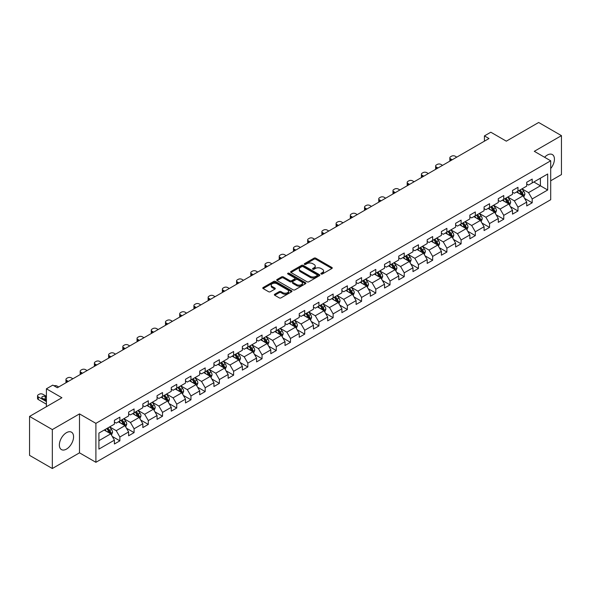 <?xml version="1.0" encoding="UTF-8"?>
<svg xmlns="http://www.w3.org/2000/svg" width="591" height="591" viewBox="0 0 591 591"><rect width="100%" height="100%" fill="white"/><g stroke="black" fill="none" stroke-linecap="round" stroke-linejoin="round"><path stroke-width="0.89" d="M321.135 273.995A0.886 0.51 0 0 0 322.39 273.995L331.891 268.506A1.263 0.731 0 0 0 332.268 267.989A1.263 0.731 0 0 0 331.891 267.472L315.793 258.178A1.263 0.731 0 0 0 313.998 258.178L304.498 263.66A0.886 0.51 0 0 0 304.239 264.022A0.886 0.51 0 0 0 304.498 264.384A0.886 0.51 0 0 0 305.746 264.384L306.98 263.675A4.048 2.334 0 0 1 312.705 263.675L314.05 264.45A4.048 2.334 0 0 1 315.232 266.105A4.048 2.334 0 0 1 314.05 267.76L312.816 268.469A0.886 0.51 0 0 0 312.558 268.831A0.886 0.51 0 0 0 312.816 269.193A0.886 0.51 0 0 0 314.072 269.193L315.298 268.477A4.048 2.334 0 0 1 321.024 268.477L322.368 269.252A4.048 2.334 0 0 1 323.55 270.907A4.048 2.334 0 0 1 322.368 272.562L321.135 273.271A0.886 0.51 0 0 0 320.876 273.633A0.886 0.51 0 0 0 321.135 273.995L321.135 273.271M66.465 449.101A10.054 5.807 120 0 0 73.033 440.236A10.054 5.807 120 0 0 71.489 432.184A10.054 5.807 120 0 0 66.465 432.678A10.054 5.807 120 0 0 59.898 441.536A10.054 5.807 120 0 0 61.434 449.596A10.054 5.807 120 0 0 66.465 449.101M550.694 168.546A10.054 5.807 120 0 0 552.349 154.561A10.054 5.807 120 0 0 547.325 155.056A10.054 5.807 120 0 0 544.592 157.265M274.726 294.229A1.263 0.731 0 0 0 274.357 294.746A1.263 0.731 0 0 0 274.726 295.264L279.248 297.871A1.263 0.731 0 0 0 281.035 297.871L291.592 291.777A1.263 0.731 0 0 0 291.961 291.26A1.263 0.731 0 0 0 291.592 290.742L275.487 281.442A1.263 0.731 0 0 0 273.699 281.442L263.143 287.536A1.263 0.731 0 0 0 262.773 288.053A1.263 0.731 0 0 0 263.143 288.571L268.602 291.725A1.263 0.731 0 0 0 270.39 291.725L274.904 289.117A1.263 0.731 0 0 0 275.28 288.6A1.263 0.731 0 0 0 274.904 288.083L272.2 286.517A3.383 1.95 0 0 1 271.21 285.135A3.383 1.95 0 0 1 273.301 283.333A3.383 1.95 0 0 1 276.987 283.754L287.588 289.878A3.383 1.95 0 0 1 288.578 291.26A3.383 1.95 0 0 1 286.487 293.062A3.383 1.95 0 0 1 282.801 292.641L281.035 291.622A1.263 0.731 0 0 0 279.248 291.622L274.726 294.229L274.726 295.264L279.248 292.671L279.248 291.622M550.694 180.787L561.45 174.581L561.45 135.642L538.667 122.485L506.31 141.168L490.818 132.221L484.435 135.9L488.993 138.538L57.349 387.74L52.791 385.11L46.408 388.797L46.408 406.682M52.333 429.576L52.333 468.515L79.497 452.832L79.497 413.892L52.333 429.576L29.55 416.419L61.907 397.743L46.408 388.797M79.497 413.892L95.897 423.363L550.694 160.796L550.694 199.728L95.897 462.302L95.897 423.363M561.45 135.642L534.294 151.318L550.694 160.796M307.069 281.804A1.263 0.731 0 0 0 308.857 281.804L319.413 275.709A1.263 0.731 0 0 0 319.783 275.192A1.263 0.731 0 0 0 319.413 274.675L303.309 265.381A1.263 0.731 0 0 0 301.521 265.381L290.964 271.476A1.263 0.731 0 0 0 290.595 271.993A1.263 0.731 0 0 0 290.964 272.51L307.069 281.804M288.231 274.187A0.886 0.51 0 0 1 289.132 274.313L289.132 273.256L305.503 282.712A1.263 0.731 0 0 1 305.872 283.229A1.263 0.731 0 0 1 305.503 283.739L294.946 289.834A1.263 0.731 0 0 1 293.158 289.834L277.053 280.54L281.575 277.955L281.575 276.898L277.053 279.506A1.263 0.731 0 0 0 276.684 280.023A1.263 0.731 0 0 0 277.053 280.54L277.053 279.506M281.575 277.955A1.263 0.731 0 0 1 283.362 277.955L283.362 276.898A1.263 0.731 0 0 0 281.575 276.898M283.362 276.898L289.893 280.666A1.263 0.731 0 0 0 291.681 280.666L294.68 278.937A1.263 0.731 0 0 0 295.049 278.42A1.263 0.731 0 0 0 294.68 277.903L287.876 273.98A0.886 0.51 0 0 1 287.618 273.618A0.886 0.51 0 0 1 288.164 273.145A0.886 0.51 0 0 1 289.132 273.256M52.333 468.515L29.55 455.358L29.55 416.419M112.26 436.446L119.87 440.834L119.87 436.993L128.624 431.947L128.624 435.781L134.091 432.627L134.091 428.785L142.837 423.732L142.837 427.574L148.304 424.419L148.304 420.578L157.058 415.525L157.058 419.366L162.525 416.212L162.525 412.37L171.272 407.317L171.272 411.159L176.746 408.004L176.746 404.163L185.493 399.11L185.493 402.951L190.959 399.789L190.959 395.948L199.714 390.902L199.714 394.744L205.18 391.582L205.18 387.74L213.927 382.695L213.927 386.536L219.394 383.374L219.394 379.533L228.148 374.48L228.148 378.321L233.615 375.167L233.615 371.325L242.362 366.272L242.362 370.114L247.836 366.959L247.836 363.118L256.583 358.065L256.583 361.906L262.049 358.752L262.049 354.91L270.804 349.857L270.804 353.699L276.27 350.544L276.27 346.703L285.017 341.65L285.017 345.491L290.484 342.329L290.484 338.488L299.238 333.442L299.238 337.284L304.705 334.122L304.705 330.28L313.452 325.227L313.452 329.069L318.926 325.914L318.926 322.073L327.673 317.02L327.673 320.861L333.139 317.707L333.139 313.865L341.894 308.812L341.894 312.654L347.36 309.499L347.36 305.658L356.107 300.605L356.107 304.446L361.574 301.292L361.574 297.45L370.328 292.397L370.328 296.239L375.795 293.077L375.795 289.235L384.542 284.19L384.542 288.031L390.016 284.869L390.016 281.028L398.762 275.975L398.762 279.816L404.229 276.662L404.229 272.82L412.983 267.767L412.983 271.609L418.45 268.454L418.45 264.613L427.197 259.56L427.197 263.401L432.671 260.247L432.671 256.405L441.418 251.352L441.418 255.194L446.885 252.039L446.885 248.198L455.631 243.145L455.631 246.986L461.106 243.824L461.106 239.983L469.852 234.937L469.852 238.779L475.319 235.617L475.319 231.775L484.073 226.722L484.073 230.564L489.54 227.409L489.54 223.568L498.287 218.515L498.287 222.356L503.761 219.202L503.761 215.36L512.508 210.307L512.508 214.149L517.975 210.994L517.975 207.153L526.729 202.1L526.729 205.941L532.196 202.787L532.196 198.945L547.687 189.999L547.687 173.998L540.396 178.209L540.396 185.788L547.687 189.999M119.87 440.834L114.403 443.996L114.403 440.155L98.911 449.101L98.911 433.1L114.403 424.153L114.403 420.312L119.87 417.157L119.87 420.999L128.624 415.946L128.624 412.104L134.091 408.95L134.091 412.791L142.837 407.738L142.837 403.897L148.304 400.742L148.304 404.584L157.058 399.531L157.058 395.689L162.525 392.527L162.525 396.369L171.272 391.323L171.272 387.482L176.746 384.32L176.746 388.161L185.493 383.108L185.493 379.274L190.959 376.112L190.959 379.954L199.714 374.901L199.714 371.059L205.18 367.905L205.18 371.746L213.927 366.693L213.927 362.852L219.394 359.697L219.394 363.539L228.148 358.486L228.148 354.644L233.615 351.49L233.615 355.331L242.362 350.278L242.362 346.437L247.836 343.282L247.836 347.116L256.583 342.071L256.583 338.229L262.049 335.067L262.049 338.909L270.804 333.863L270.804 330.022L276.27 326.86L276.27 330.701L285.017 325.648L285.017 321.807L290.484 318.652L290.484 322.494L299.238 317.441L299.238 313.599L304.705 310.445L304.705 314.286L313.452 309.233L313.452 305.392L318.926 302.237L318.926 306.079L327.673 301.026L327.673 297.184L333.139 294.03L333.139 297.871L341.894 292.818L341.894 288.977L347.36 285.815L347.36 289.656L356.107 284.611L356.107 280.769L361.574 277.607L361.574 281.449L370.328 276.396L370.328 272.554L375.795 269.4L375.795 273.241L384.542 268.188L384.542 264.347L390.016 261.192L390.016 265.034L398.762 259.981L398.762 256.139L404.229 252.985L404.229 256.826L412.983 251.773L412.983 247.932L418.45 244.777L418.45 248.619L427.197 243.566L427.197 239.724L432.671 236.563L432.671 240.404L441.418 235.358L441.418 231.517L446.885 228.355L446.885 232.197L455.631 227.143L455.631 223.302L461.106 220.148L461.106 223.989L469.852 218.936L469.852 215.094L475.319 211.94L475.319 215.781L484.073 210.728L484.073 206.887L489.54 203.732L489.54 207.574L498.287 202.521L498.287 198.679L503.761 195.525L503.761 199.366L512.508 194.313L512.508 190.472L517.975 187.31L517.975 191.152L526.729 186.106L526.729 182.264L532.196 179.103L532.196 182.944L547.687 173.998M118.414 421.841L124.974 425.631L116.228 430.684L109.66 426.894M114.403 422.048L116.228 423.104L119.87 420.999M116.228 430.684L119.87 436.993M124.974 425.631L128.624 431.947M132.628 413.634L139.195 417.423L130.441 422.469L123.881 418.687M128.624 413.84L130.441 414.897L134.091 412.791M130.441 422.469L134.091 428.785M139.195 417.423L142.837 423.732M146.849 405.426L153.409 409.208L144.662 414.261L138.102 410.472M142.837 405.633L144.662 406.689L148.304 404.584M144.662 414.261L148.304 420.578M153.409 409.208L157.058 415.525M161.07 397.211L167.63 401.001L158.883 406.054L152.315 402.264M157.058 397.425L158.883 398.474L162.525 396.369M158.883 406.054L162.525 412.37M167.63 401.001L171.272 407.317M175.283 389.004L181.843 392.793L173.097 397.846L166.536 394.057M171.272 389.218L173.097 390.267L176.746 388.161M173.097 397.846L176.746 404.163M181.843 392.793L185.493 399.11M189.504 380.796L196.064 384.586L187.317 389.639L180.75 385.849M185.493 381.01L187.317 382.059L190.959 379.954M187.317 389.639L190.959 395.948M196.064 384.586L199.714 390.902M203.718 372.589L210.285 376.378L201.531 381.431L194.971 377.642M199.714 372.795L201.531 373.852L205.18 371.746M201.531 381.431L205.18 387.74M210.285 376.378L213.927 382.695M217.939 364.381L224.499 368.171L215.752 373.216L209.192 369.434M213.927 364.588L215.752 365.644L219.394 363.539M215.752 373.216L219.394 379.533M224.499 368.171L228.148 374.48M232.16 356.174L238.72 359.956L229.973 365.009L223.405 361.219M228.148 356.38L229.973 357.437L233.615 355.331M229.973 365.009L233.615 371.325M238.72 359.956L242.362 366.272M246.373 347.959L252.941 351.748L244.186 356.801L237.626 353.012M242.362 348.173L244.186 349.222L247.836 347.116M244.186 356.801L247.836 363.118M252.941 351.748L256.583 358.065M260.594 339.751L267.154 343.541L258.407 348.594L251.84 344.804M256.583 339.965L258.407 341.014L262.049 338.909M258.407 348.594L262.049 354.91M267.154 343.541L270.804 349.857M274.808 331.544L281.375 335.333L272.621 340.386L266.061 336.597M270.804 331.758L272.621 332.807L276.27 330.701M272.621 340.386L276.27 346.703M281.375 335.333L285.017 341.65M289.029 323.336L295.589 327.126L286.842 332.179L280.282 328.389M285.017 323.543L286.842 324.599L290.484 322.494M286.842 332.179L290.484 338.488M295.589 327.126L299.238 333.442M303.249 315.129L309.81 318.918L301.063 323.964L294.495 320.182M299.238 315.335L301.063 316.392L304.705 314.286M301.063 323.964L304.705 330.28M309.81 318.918L313.452 325.227M317.463 306.921L324.031 310.711L315.276 315.757L308.716 311.967M313.452 307.128L315.276 308.184L318.926 306.079M315.276 315.757L318.926 322.073M324.031 310.711L327.673 317.02M331.684 298.706L338.244 302.496L329.497 307.549L322.93 303.759M327.673 298.92L329.497 299.969L333.139 297.871M329.497 307.549L333.139 313.865M338.244 302.496L341.894 308.812M345.898 290.499L352.465 294.288L343.711 299.341L337.151 295.552M341.894 290.713L343.711 291.762L347.36 289.656M343.711 299.341L347.36 305.658M352.465 294.288L356.107 300.605M360.118 282.291L366.679 286.081L357.932 291.134L351.372 287.344M356.107 282.505L357.932 283.554L361.574 281.449M357.932 291.134L361.574 297.45M366.679 286.081L370.328 292.397M374.339 274.084L380.9 277.873L372.153 282.926L365.585 279.137M370.328 274.29L372.153 275.347L375.795 273.241M372.153 282.926L375.795 289.235M380.9 277.873L384.542 284.19M388.553 265.876L395.12 269.666L386.366 274.712L379.806 270.929M384.542 266.083L386.366 267.139L390.016 265.034M386.366 274.712L390.016 281.028M395.12 269.666L398.762 275.975M402.774 257.669L409.334 261.458L400.587 266.504L394.027 262.714M398.762 257.875L400.587 258.932L404.229 256.826M400.587 266.504L404.229 272.82M409.334 261.458L412.983 267.767M416.987 249.461L423.555 253.244L414.801 258.297L408.241 254.507M412.983 249.668L414.801 250.717L418.45 248.619M414.801 258.297L418.45 264.613M423.555 253.244L427.197 259.56M431.208 241.246L437.768 245.036L429.022 250.089L422.462 246.299M427.197 241.46L429.022 242.509L432.671 240.404M429.022 250.089L432.671 256.405M437.768 245.036L441.418 251.352M445.429 233.039L451.989 236.828L443.243 241.882L436.675 238.092M441.418 233.253L443.243 234.302L446.885 232.197M443.243 241.882L446.885 248.198M451.989 236.828L455.631 243.145M459.643 224.831L466.21 228.621L457.456 233.674L450.896 229.884M455.631 225.045L457.456 226.094L461.106 223.989M457.456 233.674L461.106 239.983M466.21 228.621L469.852 234.937M473.864 216.624L480.424 220.413L471.677 225.466L465.117 221.677M469.852 216.831L471.677 217.887L475.319 215.781M471.677 225.466L475.319 231.775M480.424 220.413L484.073 226.722M488.085 208.416L494.645 212.206L485.891 217.252L479.331 213.469M484.073 208.623L485.891 209.679L489.54 207.574M485.891 217.252L489.54 223.568M494.645 212.206L498.287 218.515M502.298 200.209L508.858 203.991L500.112 209.044L493.551 205.254M498.287 200.415L500.112 201.472L503.761 199.366M500.112 209.044L503.761 215.36M508.858 203.991L512.508 210.307M516.519 191.994L523.079 195.784L514.333 200.837L507.765 197.047M512.508 192.208L514.333 193.257L517.975 191.152M514.333 200.837L517.975 207.153M523.079 195.784L526.729 202.1M533.836 181.998L540.396 185.788L528.546 192.629L521.986 188.839M526.729 184L528.546 185.049L532.196 182.944M528.546 192.629L532.196 198.945M79.497 452.832L95.897 462.302M484.435 135.9L484.435 141.168M98.911 440.679L110.753 433.838L104.193 430.049M110.753 433.838L114.403 440.155M524.586 198.391L532.196 202.787M510.365 206.599L517.975 210.994M496.145 214.806L503.761 219.202M481.931 223.014L489.54 227.409M467.71 231.221L475.319 235.617M453.496 239.436L461.106 243.824M439.276 247.644L446.885 252.039M425.055 255.851L432.671 260.247M410.841 264.059L418.45 268.454M396.62 272.266L404.229 276.662M382.407 280.474L390.016 284.869M368.186 288.689L375.795 293.077M353.965 296.896L361.574 301.292M339.751 305.104L347.36 309.499M325.53 313.311L333.139 317.707M311.317 321.519L318.926 325.914M297.096 329.726L304.705 334.122M282.875 337.941L290.484 342.329M268.661 346.149L276.27 350.544M254.44 354.356L262.049 358.752M240.219 362.564L247.836 366.959M226.006 370.771L233.615 375.167M211.785 378.979L219.394 383.374M197.571 387.194L205.18 391.582M183.35 395.401L190.959 399.789M169.129 403.609L176.746 408.004M154.916 411.816L162.525 416.212M140.695 420.024L148.304 424.419M126.481 428.231L134.091 432.627M321.489 274.121L322.368 273.611A4.048 2.334 0 0 0 323.55 271.963L323.55 270.907M315.232 266.105L315.232 267.154A4.048 2.334 0 0 1 314.05 268.809L313.171 269.311M331.891 267.472L331.891 268.506L315.793 259.227A1.263 0.731 0 0 0 313.998 259.227L304.853 264.509M319.399 275.724L303.309 266.43A1.263 0.731 0 0 0 301.521 266.43L290.979 272.517M317.175 275.554A0.886 0.51 0 0 0 317.433 275.192A0.886 0.51 0 0 0 317.175 274.83L303.043 266.674A0.886 0.51 0 0 0 301.787 266.674L300.494 267.42A4.048 2.334 0 0 0 299.305 269.075A4.048 2.334 0 0 0 300.494 270.73L310.157 276.307A4.048 2.334 0 0 0 315.882 276.307L317.175 275.554L317.175 276.61A0.886 0.51 0 0 0 317.433 276.248L317.433 275.192M299.305 269.075L299.305 270.124A4.048 2.334 0 0 0 300.494 271.779L300.494 270.73M317.175 276.61L315.882 277.356A4.048 2.334 0 0 1 310.157 277.356L300.494 271.779M283.362 277.955L289.893 281.722A1.263 0.731 0 0 0 291.681 281.722L294.68 279.994A1.263 0.731 0 0 0 295.049 279.477L295.049 278.42M289.132 274.313L305.488 283.754M296.667 284.581A3.383 1.95 0 0 0 300.354 285.002A3.383 1.95 0 0 0 302.444 283.2A3.383 1.95 0 0 0 301.454 281.818L297.716 279.661A1.263 0.731 0 0 0 295.928 279.661L292.937 281.39A1.263 0.731 0 0 0 292.56 281.907A1.263 0.731 0 0 0 292.937 282.424L296.667 284.581L296.667 285.638A3.383 1.95 0 0 0 300.354 286.059A3.383 1.95 0 0 0 302.444 284.249L302.444 283.2M292.56 281.907L292.56 282.963A1.263 0.731 0 0 0 292.937 283.481L292.937 282.424M296.667 285.638L292.937 283.481M288.578 291.26L288.578 292.309A3.383 1.95 0 0 1 286.487 294.119A3.383 1.95 0 0 1 282.801 293.69L281.035 292.671A1.263 0.731 0 0 0 279.248 292.671M271.21 285.135L271.21 286.192A3.383 1.95 0 0 0 272.2 287.573L272.2 286.517M274.904 288.083L274.904 289.117L272.2 287.573M291.592 290.742L291.592 291.777L275.487 282.498A1.263 0.731 0 0 0 273.699 282.498L263.158 288.578M523.796 197.032L524.882 194.299A3.413 1.972 -120 0 0 523.796 191.395L521.912 188.884M452.218 159.769L450.601 158.839A2.578 1.485 0 0 1 449.847 157.782A2.578 1.485 0 0 1 450.601 156.733L451.517 156.201A2.578 1.485 0 0 1 455.159 156.201L456.777 157.14M518.632 193.22L517.354 191.514M450.061 161.011A2.578 1.485 180 0 1 449.847 160.412L449.847 157.782M519.09 190.516L520.966 193.021A3.413 1.972 60 0 1 521.949 195.082L523.042 194.446A3.413 1.972 -120 0 0 522.06 192.393L520.183 189.881M519.326 190.376L521.41 193.161A1.743 1.005 60 0 1 521.727 193.693L523.042 194.446M509.582 205.24L510.668 202.514A3.413 1.972 -120 0 0 509.575 199.603L507.691 197.091M437.997 167.977L436.387 167.046A2.578 1.485 0 0 1 435.633 165.99A2.578 1.485 0 0 1 436.387 164.941L437.296 164.416A2.578 1.485 0 0 1 440.945 164.416L442.556 165.347M504.418 201.428L503.14 199.721M435.848 169.218A2.578 1.485 180 0 1 435.633 168.62L435.633 165.99M504.869 198.724L506.753 201.236A3.413 1.972 60 0 1 507.728 203.289L508.821 202.654A3.413 1.972 -120 0 0 507.846 200.6L505.962 198.088M505.106 198.583L507.196 201.368A1.743 1.005 60 0 1 507.514 201.9L508.821 202.654M495.361 213.447L496.447 210.721A3.413 1.972 -120 0 0 495.354 207.81L493.478 205.299M423.784 176.184L422.166 175.254A2.578 1.485 0 0 1 421.413 174.197A2.578 1.485 0 0 1 422.166 173.148L423.082 172.624A2.578 1.485 0 0 1 426.724 172.624L428.335 173.555M490.198 209.635L488.92 207.929M421.627 177.426A2.578 1.485 180 0 1 421.413 176.835L421.413 174.197M490.648 206.931L492.532 209.443A3.413 1.972 60 0 1 493.507 211.497L494.601 210.861A3.413 1.972 -120 0 0 493.625 208.808L491.742 206.296M490.892 206.791L492.975 209.576A1.743 1.005 60 0 1 493.293 210.108L494.601 210.861M481.148 221.662L482.226 218.929A3.413 1.972 -120 0 0 481.14 216.018L479.257 213.506M409.563 184.392L407.953 183.461A2.578 1.485 0 0 1 407.192 182.412A2.578 1.485 0 0 1 407.953 181.356L408.861 180.831A2.578 1.485 0 0 1 412.511 180.831L414.121 181.762M475.977 217.843L474.699 216.136M407.413 185.633A2.578 1.485 180 0 1 407.192 185.042L407.192 182.412M476.435 215.139L478.311 217.651A3.413 1.972 60 0 1 479.294 219.704L480.387 219.076A3.413 1.972 -120 0 0 479.404 217.015L477.528 214.511M476.671 214.998L478.762 217.791A1.743 1.005 60 0 1 479.072 218.315L480.387 219.076M466.927 229.869L468.013 227.136A3.413 1.972 -120 0 0 466.92 224.225L465.043 221.714M395.342 192.6L393.732 191.669A2.578 1.485 0 0 1 392.978 190.62A2.578 1.485 0 0 1 393.732 189.563L394.64 189.039A2.578 1.485 0 0 1 398.29 189.039L399.9 189.97M461.763 226.05L460.485 224.351M393.192 193.848A2.578 1.485 180 0 1 392.978 193.25L392.978 190.62M462.214 223.346L464.098 225.858A3.413 1.972 60 0 1 465.073 227.912L466.166 227.284A3.413 1.972 -120 0 0 465.191 225.23L463.307 222.718M462.45 223.213L464.541 225.998A1.743 1.005 60 0 1 464.858 226.523L466.166 227.284M452.706 238.077L453.792 235.344A3.413 1.972 -120 0 0 452.706 232.433L450.822 229.929M381.129 200.807L379.511 199.876A2.578 1.485 0 0 1 378.757 198.827A2.578 1.485 0 0 1 379.511 197.778L380.427 197.246A2.578 1.485 0 0 1 384.069 197.246L385.687 198.177M447.542 234.265L446.264 232.559M378.971 202.056A2.578 1.485 180 0 1 378.757 201.457L378.757 198.827M448 231.554L449.877 234.066A3.413 1.972 60 0 1 450.859 236.119L451.952 235.491A3.413 1.972 -120 0 0 450.97 233.438L449.094 230.926M448.237 231.421L450.32 234.206A1.743 1.005 60 0 1 450.637 234.73L451.952 235.491M438.492 246.284L439.578 243.551A3.413 1.972 -120 0 0 438.485 240.648L436.601 238.136M366.908 209.022L365.297 208.091A2.578 1.485 0 0 1 364.544 207.035A2.578 1.485 0 0 1 365.297 205.986L366.206 205.454A2.578 1.485 0 0 1 369.855 205.454L371.466 206.385M433.329 242.473L432.051 240.766M364.758 210.263A2.578 1.485 180 0 1 364.544 209.665L364.544 207.035M433.779 239.769L435.663 242.273A3.413 1.972 60 0 1 436.638 244.334L437.732 243.699A3.413 1.972 -120 0 0 436.756 241.645L434.873 239.133M434.016 239.628L436.106 242.413A1.743 1.005 60 0 1 436.417 242.945L437.732 243.699M424.272 254.492L425.357 251.759A3.413 1.972 -120 0 0 424.264 248.855L422.388 246.344M352.694 217.229L351.076 216.299A2.578 1.485 0 0 1 350.323 215.242A2.578 1.485 0 0 1 351.076 214.193L351.992 213.669A2.578 1.485 0 0 1 355.634 213.669L357.245 214.599M419.108 250.68L417.83 248.974M350.537 218.471A2.578 1.485 180 0 1 350.323 217.872L350.323 215.242M419.558 247.976L421.442 250.488A3.413 1.972 60 0 1 422.417 252.542L423.511 251.906A3.413 1.972 -120 0 0 422.535 249.853L420.652 247.341M419.802 247.836L421.885 250.621A1.743 1.005 60 0 1 422.203 251.153L423.511 251.906M410.058 262.7L411.137 259.974A3.413 1.972 -120 0 0 410.051 257.063L408.167 254.551M338.473 225.437L336.863 224.506A2.578 1.485 0 0 1 336.102 223.45A2.578 1.485 0 0 1 336.863 222.401L337.771 221.876A2.578 1.485 0 0 1 341.413 221.876L343.031 222.807M404.887 258.888L403.609 257.181M336.323 226.678A2.578 1.485 180 0 1 336.102 226.087L336.102 223.45M405.345 256.184L407.221 258.695A3.413 1.972 60 0 1 408.204 260.749L409.297 260.114A3.413 1.972 -120 0 0 408.315 258.06L406.438 255.548M405.581 256.043L407.664 258.828A1.743 1.005 60 0 1 407.982 259.36L409.297 260.114M395.837 270.914L396.923 268.181A3.413 1.972 -120 0 0 395.83 265.27L393.953 262.759M324.252 233.644L322.642 232.714A2.578 1.485 0 0 1 321.888 231.665A2.578 1.485 0 0 1 322.642 230.608L323.55 230.084A2.578 1.485 0 0 1 327.2 230.084L328.81 231.015M390.673 267.095L389.395 265.389M322.102 234.886A2.578 1.485 180 0 1 321.888 234.295L321.888 231.665M391.124 264.391L393.008 266.903A3.413 1.972 60 0 1 393.983 268.957L395.076 268.329A3.413 1.972 -120 0 0 394.101 266.268L392.217 263.763M391.36 264.251L393.451 267.036A1.743 1.005 60 0 1 393.769 267.568L395.076 268.329M381.616 279.122L382.702 276.389A3.413 1.972 -120 0 0 381.616 273.478L379.732 270.966M310.039 241.852L308.421 240.921A2.578 1.485 0 0 1 307.667 239.872A2.578 1.485 0 0 1 308.421 238.816L309.337 238.291A2.578 1.485 0 0 1 312.979 238.291L314.597 239.222M376.452 275.303L375.174 273.596M307.881 243.1A2.578 1.485 180 0 1 307.667 242.502L307.667 239.872M376.91 272.599L378.787 275.111A3.413 1.972 60 0 1 379.769 277.164L380.863 276.536A3.413 1.972 -120 0 0 379.88 274.483L378.004 271.971M377.147 272.466L379.23 275.251A1.743 1.005 60 0 1 379.548 275.775L380.863 276.536M367.403 287.329L368.489 284.596A3.413 1.972 -120 0 0 367.395 281.685L365.511 279.181M295.818 250.059L294.207 249.129A2.578 1.485 0 0 1 293.454 248.08A2.578 1.485 0 0 1 294.207 247.023L295.116 246.499A2.578 1.485 0 0 1 298.765 246.499L300.376 247.43M362.239 283.517L360.961 281.811M293.668 251.308A2.578 1.485 180 0 1 293.454 250.71L293.454 248.08M362.689 280.806L364.573 283.318A3.413 1.972 60 0 1 365.548 285.372L366.642 284.744A3.413 1.972 -120 0 0 365.666 282.69L363.783 280.178M362.926 280.673L365.016 283.458A1.743 1.005 60 0 1 365.327 283.983L366.642 284.744M353.182 295.537L354.268 292.804A3.413 1.972 -120 0 0 353.174 289.9L351.298 287.389M281.604 258.274L279.986 257.344A2.578 1.485 0 0 1 279.233 256.287A2.578 1.485 0 0 1 279.986 255.238L280.902 254.706A2.578 1.485 0 0 1 284.544 254.706L286.155 255.637M348.018 291.725L346.74 290.018M279.447 259.515A2.578 1.485 180 0 1 279.233 258.917L279.233 256.287M348.468 289.014L350.352 291.526A3.413 1.972 60 0 1 351.327 293.579L352.421 292.951A3.413 1.972 -120 0 0 351.446 290.898L349.562 288.386M348.712 288.881L350.795 291.666A1.743 1.005 60 0 1 351.113 292.198L352.421 292.951M338.968 303.744L340.047 301.011A3.413 1.972 -120 0 0 338.961 298.108L337.077 295.596M267.383 266.482L265.773 265.551A2.578 1.485 0 0 1 265.012 264.495A2.578 1.485 0 0 1 265.773 263.446L266.681 262.921A2.578 1.485 0 0 1 270.323 262.921L271.941 263.852M333.797 299.933L332.519 298.226M265.233 267.723A2.578 1.485 180 0 1 265.012 267.125L265.012 264.495M334.255 297.229L336.131 299.74A3.413 1.972 60 0 1 337.114 301.794L338.207 301.159A3.413 1.972 -120 0 0 337.225 299.105L335.348 296.593M334.491 297.088L336.575 299.873A1.743 1.005 60 0 1 336.892 300.405L338.207 301.159M324.747 311.952L325.833 309.226A3.413 1.972 -120 0 0 324.74 306.315L322.863 303.804M253.162 274.689L251.552 273.759A2.578 1.485 0 0 1 250.798 272.702A2.578 1.485 0 0 1 251.552 271.653L252.46 271.129A2.578 1.485 0 0 1 256.11 271.129L257.72 272.059M319.583 308.14L318.305 306.434M251.012 275.931A2.578 1.485 180 0 1 250.798 275.34L250.798 272.702M320.034 305.436L321.918 307.948A3.413 1.972 60 0 1 322.893 310.002L323.986 309.366A3.413 1.972 -120 0 0 323.011 307.313L321.127 304.801M320.27 305.296L322.361 308.081A1.743 1.005 60 0 1 322.679 308.613L323.986 309.366M310.526 320.159L311.612 317.433A3.413 1.972 -120 0 0 310.526 314.523L308.642 312.011M238.949 282.897L237.331 281.966A2.578 1.485 0 0 1 236.577 280.917A2.578 1.485 0 0 1 237.331 279.861L238.247 279.336A2.578 1.485 0 0 1 241.889 279.336L243.507 280.267M305.362 316.348L304.084 314.641M236.792 284.138A2.578 1.485 180 0 1 236.577 283.547L236.577 280.917M305.82 313.644L307.697 316.155A3.413 1.972 60 0 1 308.679 318.209L309.773 317.574A3.413 1.972 -120 0 0 308.79 315.52L306.914 313.008M306.057 313.503L308.14 316.288A1.743 1.005 60 0 1 308.458 316.82L309.773 317.574M296.313 328.374L297.399 325.641A3.413 1.972 -120 0 0 296.305 322.73L294.421 320.219M224.728 291.104L223.117 290.174A2.578 1.485 0 0 1 222.364 289.125A2.578 1.485 0 0 1 223.117 288.068L224.026 287.544A2.578 1.485 0 0 1 227.675 287.544L229.286 288.474M291.141 324.555L289.871 322.849M222.578 292.346A2.578 1.485 180 0 1 222.364 291.755L222.364 289.125M291.599 321.851L293.483 324.363A3.413 1.972 60 0 1 294.458 326.417L295.552 325.789A3.413 1.972 -120 0 0 294.577 323.735L292.693 321.223M291.836 321.718L293.926 324.503A1.743 1.005 60 0 1 294.237 325.028L295.552 325.789M282.092 336.582L283.178 333.849A3.413 1.972 -120 0 0 282.084 330.938L280.208 328.426M210.507 299.312L208.896 298.381A2.578 1.485 0 0 1 208.143 297.332A2.578 1.485 0 0 1 208.896 296.276L209.812 295.751A2.578 1.485 0 0 1 213.454 295.751L215.065 296.682M276.928 332.77L275.65 331.063M208.357 300.56A2.578 1.485 180 0 1 208.143 299.962L208.143 297.332M277.378 330.059L279.262 332.57A3.413 1.972 60 0 1 280.237 334.624L281.331 333.996A3.413 1.972 -120 0 0 280.356 331.943L278.472 329.431M277.622 329.926L279.706 332.711A1.743 1.005 60 0 1 280.023 333.235L281.331 333.996M267.878 344.789L268.957 342.056A3.413 1.972 -120 0 0 267.871 339.153L265.987 336.641M196.293 307.527L194.683 306.596A2.578 1.485 0 0 1 193.922 305.54A2.578 1.485 0 0 1 194.683 304.491L195.591 303.959A2.578 1.485 0 0 1 199.233 303.959L200.851 304.89M262.707 340.977L261.429 339.271M194.136 308.768A2.578 1.485 180 0 1 193.922 308.17L193.922 305.54M263.165 338.266L265.041 340.778A3.413 1.972 60 0 1 266.024 342.832L267.117 342.204A3.413 1.972 -120 0 0 266.135 340.15L264.258 337.638M263.401 338.133L265.485 340.918A1.743 1.005 60 0 1 265.802 341.443L267.117 342.204M253.657 352.997L254.743 350.264A3.413 1.972 -120 0 0 253.65 347.36L251.773 344.849M182.072 315.734L180.462 314.804A2.578 1.485 0 0 1 179.708 313.747A2.578 1.485 0 0 1 180.462 312.698L181.371 312.174A2.578 1.485 0 0 1 185.02 312.174L186.63 313.104M248.493 349.185L247.215 347.478M179.923 316.975A2.578 1.485 180 0 1 179.708 316.377L179.708 313.747M248.944 346.481L250.828 348.993A3.413 1.972 60 0 1 251.803 351.047L252.896 350.411A3.413 1.972 -120 0 0 251.921 348.358L250.037 345.846M249.18 346.341L251.271 349.126A1.743 1.005 60 0 1 251.589 349.658L252.896 350.411M239.436 361.204L240.522 358.478A3.413 1.972 -120 0 0 239.436 355.568L237.552 353.056M167.859 323.942L166.241 323.011A2.578 1.485 0 0 1 165.487 321.955A2.578 1.485 0 0 1 166.241 320.906L167.157 320.381A2.578 1.485 0 0 1 170.799 320.381L172.417 321.312M234.272 357.392L232.994 355.686M165.702 325.183A2.578 1.485 180 0 1 165.487 324.592L165.487 321.955M234.73 354.689L236.607 357.2A3.413 1.972 60 0 1 237.582 359.254L238.683 358.619A3.413 1.972 -120 0 0 237.7 356.565L235.824 354.053M234.967 354.548L237.05 357.333A1.743 1.005 60 0 1 237.368 357.865L238.683 358.619M225.223 369.412L226.309 366.686A3.413 1.972 -120 0 0 225.215 363.775L223.332 361.264M153.638 332.149L152.027 331.219A2.578 1.485 0 0 1 151.274 330.17A2.578 1.485 0 0 1 152.027 329.113L152.936 328.589A2.578 1.485 0 0 1 156.585 328.589L158.196 329.519M220.051 365.6L218.773 363.893M151.488 333.39A2.578 1.485 180 0 1 151.274 332.799L151.274 330.17M220.509 362.896L222.393 365.408A3.413 1.972 60 0 1 223.368 367.462L224.462 366.826A3.413 1.972 -120 0 0 223.487 364.773L221.603 362.261M220.746 362.756L222.837 365.541A1.743 1.005 60 0 1 223.147 366.073L224.462 366.826M211.002 377.627L212.088 374.893A3.413 1.972 -120 0 0 210.994 371.983L209.118 369.471M139.417 340.357L137.806 339.426A2.578 1.485 0 0 1 137.053 338.377A2.578 1.485 0 0 1 137.806 337.321L138.722 336.796A2.578 1.485 0 0 1 142.365 336.796L143.975 337.727M205.838 373.808L204.56 372.101M137.267 341.598A2.578 1.485 180 0 1 137.053 341.007L137.053 338.377M206.289 371.104L208.172 373.615A3.413 1.972 60 0 1 209.148 375.669L210.241 375.041A3.413 1.972 -120 0 0 209.266 372.987L207.382 370.476M206.532 370.963L208.616 373.756A1.743 1.005 60 0 1 208.933 374.28L210.241 375.041M196.788 385.834L197.867 383.101A3.413 1.972 -120 0 0 196.781 380.19L194.897 377.679M125.203 348.564L123.593 347.634A2.578 1.485 0 0 1 122.832 346.585A2.578 1.485 0 0 1 123.593 345.528L124.502 345.004A2.578 1.485 0 0 1 128.144 345.004L129.761 345.934M191.617 382.015L190.339 380.316M123.046 349.813A2.578 1.485 180 0 1 122.832 349.215L122.832 346.585M192.075 379.311L193.951 381.823A3.413 1.972 60 0 1 194.934 383.877L196.027 383.249A3.413 1.972 -120 0 0 195.045 381.195L193.168 378.683M192.311 379.178L194.395 381.963A1.743 1.005 60 0 1 194.712 382.488L196.027 383.249M182.567 394.042L183.653 391.308A3.413 1.972 -120 0 0 182.56 388.405L180.683 385.893M110.982 356.779L109.372 355.841A2.578 1.485 0 0 1 108.618 354.792A2.578 1.485 0 0 1 109.372 353.743L110.281 353.211A2.578 1.485 0 0 1 113.93 353.211L115.541 354.142M177.403 390.23L176.125 388.523M108.833 358.02A2.578 1.485 180 0 1 108.618 357.422L108.618 354.792M177.854 387.519L179.738 390.03A3.413 1.972 60 0 1 180.713 392.084L181.806 391.456A3.413 1.972 -120 0 0 180.831 389.403L178.947 386.891M178.09 387.386L180.181 390.171A1.743 1.005 60 0 1 180.499 390.695L181.806 391.456M168.346 402.249L169.432 399.516A3.413 1.972 -120 0 0 168.346 396.613L166.463 394.101M96.769 364.987L95.151 364.056A2.578 1.485 0 0 1 94.397 363A2.578 1.485 0 0 1 95.151 361.951L96.067 361.419A2.578 1.485 0 0 1 99.709 361.419L101.327 362.357M163.182 398.437L161.904 396.731M94.612 366.228A2.578 1.485 180 0 1 94.397 365.63L94.397 363M163.633 395.734L165.517 398.238A3.413 1.972 60 0 1 166.492 400.299L167.593 399.664A3.413 1.972 -120 0 0 166.61 397.61L164.734 395.098M163.877 395.593L165.96 398.378A1.743 1.005 60 0 1 166.278 398.91L167.593 399.664M154.133 410.457L155.211 407.731A3.413 1.972 -120 0 0 154.125 404.82L152.242 402.308M82.548 373.194L80.937 372.264A2.578 1.485 0 0 1 80.184 371.207A2.578 1.485 0 0 1 80.937 370.158L81.846 369.634A2.578 1.485 0 0 1 85.496 369.634L87.106 370.564M148.962 406.645L147.684 404.938M80.398 374.435A2.578 1.485 180 0 1 80.184 373.837L80.184 371.207M149.42 403.941L151.303 406.453A3.413 1.972 60 0 1 152.279 408.507L153.372 407.871A3.413 1.972 -120 0 0 152.397 405.818L150.513 403.306M149.656 403.801L151.747 406.586A1.743 1.005 60 0 1 152.057 407.118L153.372 407.871M139.912 418.664L140.998 415.938A3.413 1.972 -120 0 0 139.904 413.028L138.028 410.516M68.327 381.402L66.717 380.471A2.578 1.485 0 0 1 65.963 379.422A2.578 1.485 0 0 1 66.717 378.366L67.625 377.841A2.578 1.485 0 0 1 71.275 377.841L72.885 378.772M134.748 414.852L133.47 413.146M66.177 382.643A2.578 1.485 180 0 1 65.963 382.052L65.963 379.422M135.199 412.149L137.082 414.66A3.413 1.972 60 0 1 138.058 416.714L139.151 416.079A3.413 1.972 -120 0 0 138.176 414.025L136.292 411.513M135.435 412.008L137.526 414.793A1.743 1.005 60 0 1 137.843 415.325L139.151 416.079M125.698 426.879L126.777 424.146A3.413 1.972 -120 0 0 125.691 421.235L123.807 418.724M53.98 385.797A2.578 1.485 0 0 1 57.054 386.049L58.672 386.979M120.527 423.06L119.249 421.353M120.985 420.356L122.862 422.868A3.413 1.972 60 0 1 123.844 424.922L124.937 424.294A3.413 1.972 -120 0 0 123.955 422.233L122.078 419.728M121.221 420.216L123.305 423.008A1.743 1.005 60 0 1 123.622 423.533L124.937 424.294M111.477 435.087L112.563 432.353A3.413 1.972 -120 0 0 111.47 429.443L109.594 426.931M46.408 401.585L38.282 396.886A2.578 1.485 0 0 1 37.529 395.837A2.578 1.485 0 0 1 38.282 394.781L39.191 394.256A2.578 1.485 0 0 1 42.84 394.256L46.408 396.317M106.314 431.267L105.035 429.568M46.408 404.214L38.282 399.516A2.578 1.485 180 0 1 37.529 398.467L37.529 395.837M46.408 399.9L45.3 399.257A2.061 1.189 0 0 0 43.453 398.925M106.764 428.564L108.648 431.075A3.413 1.972 60 0 1 109.623 433.129L110.716 432.501A3.413 1.972 -120 0 0 109.741 430.447L107.858 427.936M107.001 428.431L109.091 431.216A1.743 1.005 60 0 1 109.409 431.74L110.716 432.501M46.408 397.27L45.3 396.627A2.061 1.189 0 0 0 43.054 396.369A2.061 1.189 0 0 0 41.776 397.47A2.061 1.189 0 0 0 42.382 398.312L46.408 400.632M322.368 273.611L322.368 272.562M312.816 269.193L312.816 268.469M314.05 268.809L314.05 267.76M304.498 264.384L304.498 263.66M313.998 259.227L313.998 258.178M315.793 259.227L315.793 258.178M290.964 272.51L290.964 271.476M301.521 266.43L301.521 265.381M303.309 266.43L303.309 265.381M319.413 275.709L319.413 274.675M310.157 277.356L310.157 276.307M315.882 277.356L315.882 276.307M289.893 281.722L289.893 280.666M291.681 281.722L291.681 280.666M294.68 279.994L294.68 278.937M305.503 283.739L305.503 282.712M281.035 292.671L281.035 291.622M282.801 293.69L282.801 292.641M263.143 288.571L263.143 287.536M273.699 282.498L273.699 281.442M275.487 282.498L275.487 281.442M450.601 158.839L450.601 160.7M522.74 195.591L524.86 194.365M522.06 192.393L523.796 191.395M519.629 193.796L520.966 193.021M436.387 167.046L436.387 168.908M508.526 203.799L510.646 202.573M507.846 200.6L509.575 199.603M505.416 202.004L506.753 201.236M422.166 175.254L422.166 177.115M494.305 212.006L496.425 210.788M493.625 208.808L495.354 207.81M491.195 210.211L492.532 209.443M407.953 183.461L407.953 185.323M480.091 220.214L482.204 218.995M479.404 217.015L481.14 216.018M476.981 218.419L478.311 217.651M393.732 191.669L393.732 193.53M465.871 228.429L467.991 227.203M465.191 225.23L466.92 224.225M462.76 226.634L464.098 225.858M379.511 199.876L379.511 201.745M451.65 236.636L453.77 235.41M450.97 233.438L452.706 232.433M448.539 234.841L449.877 234.066M365.297 208.091L365.297 209.953M437.436 244.844L439.556 243.618M436.756 241.645L438.485 240.648M434.326 243.049L435.663 242.273M351.076 216.299L351.076 218.16M423.215 253.051L425.335 251.825M422.535 249.853L424.264 248.855M420.105 251.256L421.442 250.488M336.863 224.506L336.863 226.368M409.002 261.259L411.114 260.04M408.315 258.06L410.051 257.063M405.891 259.464L407.221 258.695M322.642 232.714L322.642 234.575M394.781 269.466L396.901 268.248M394.101 266.268L395.83 265.27M391.67 267.671L393.008 266.903M308.421 240.921L308.421 242.783M380.56 277.681L382.68 276.455M379.88 274.483L381.616 273.478M377.45 275.879L378.787 275.111M294.207 249.129L294.207 250.99M366.346 285.889L368.466 284.663M365.666 282.69L367.395 281.685M363.236 284.094L364.573 283.318M279.986 257.344L279.986 259.205M352.125 294.096L354.245 292.87M351.446 290.898L353.174 289.9M349.015 292.301L350.352 291.526M265.773 265.551L265.773 267.413M337.912 302.304L340.024 301.078M337.225 299.105L338.961 298.108M334.801 300.509L336.131 299.74M251.552 273.759L251.552 275.62M323.691 310.511L325.811 309.292M323.011 307.313L324.74 306.315M320.581 308.716L321.918 307.948M237.331 281.966L237.331 283.828M309.47 318.719L311.59 317.5M308.79 315.52L310.526 314.523M306.36 316.924L307.697 316.155M223.117 290.174L223.117 292.035M295.256 326.926L297.376 325.707M294.577 323.735L296.305 322.73M292.146 325.131L293.483 324.363M208.896 298.381L208.896 300.243M281.035 335.141L283.155 333.915M280.356 331.943L282.084 330.938M277.925 333.346L279.262 332.57M194.683 306.596L194.683 308.458M266.814 343.349L268.935 342.123M266.135 340.15L267.871 339.153M263.712 341.554L265.041 340.778M180.462 314.804L180.462 316.665M252.601 351.556L254.721 350.33M251.921 348.358L253.65 347.36M249.491 349.761L250.828 348.993M166.241 323.011L166.241 324.873M238.38 359.764L240.5 358.545M237.7 356.565L239.436 355.568M235.27 357.969L236.607 357.2M152.027 331.219L152.027 333.08M224.166 367.971L226.287 366.752M223.487 364.773L225.215 363.775M221.056 366.176L222.393 365.408M137.806 339.426L137.806 341.288M209.945 376.179L212.066 374.96M209.266 372.987L210.994 371.983M206.835 374.384L208.172 373.615M123.593 347.634L123.593 349.495M195.724 384.394L197.845 383.167M195.045 381.195L196.781 380.19M192.614 382.599L193.951 381.823M109.372 355.841L109.372 357.71M181.511 392.601L183.631 391.375M180.831 389.403L182.56 388.405M178.401 390.806L179.738 390.03M95.151 364.056L95.151 365.918M167.29 400.809L169.41 399.582M166.61 397.61L168.346 396.613M164.18 399.014L165.517 398.238M80.937 372.264L80.937 374.125M153.076 409.016L155.189 407.79M152.397 405.818L154.125 404.82M149.966 407.221L151.303 406.453M66.717 380.471L66.717 382.333M138.855 417.224L140.976 416.005M138.176 414.025L139.904 413.028M135.745 415.429L137.082 414.66M124.635 425.431L126.755 424.212M123.955 422.233L125.691 421.235M121.524 423.636L122.862 422.868M38.282 396.886L38.282 399.516M110.421 433.646L112.541 432.42M109.741 430.447L111.47 429.443M107.311 431.851L108.648 431.075M45.3 399.257L45.3 396.627"/></g></svg>
